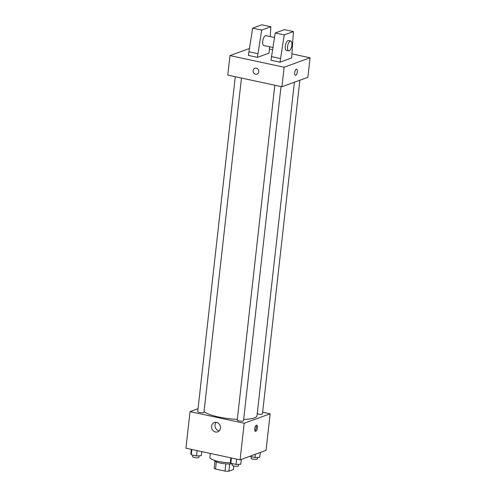 <?xml version="1.0" encoding="UTF-8"?>
<svg xmlns="http://www.w3.org/2000/svg" width="496" height="496" viewBox="0 0 496 496"><rect width="100%" height="100%" fill="white"/><g stroke="black" fill="none" stroke-linecap="round" stroke-linejoin="round"><path stroke-width="0.74" d="M225.841 463.853L225.029 471.095L215.531 469.055A9.746 2.176 6.4 0 1 214.185 468.05L214.966 461.057M233.802 465.973L233.405 469.538L228.854 471.2A9.746 2.176 6.4 0 1 225.029 471.095M229.667 463.971L228.854 471.2M232.357 463.735A10.069 2.244 -173.6 0 1 221.247 463.252A10.069 2.244 -173.6 0 1 214.607 460.418M216.337 461.869L215.531 469.055M210.316 453.437L209.876 457.362A15.103 3.367 6.4 0 0 230.659 462.787M262.638 412.182L270.134 413.794L266.036 450.368L240.089 459.829L185.926 448.204L190.03 411.63L198.04 408.71M243.66 419.405A27.088 6.039 6.4 0 0 254.367 417.923A27.088 6.039 6.4 0 0 257.002 415.729L294.413 82.193M204.061 411.494A27.088 6.039 6.4 0 0 237.336 419.337M270.134 413.794L244.193 423.249L190.03 411.63M235.278 76.725L197.718 411.568A3.143 0.701 6.4 0 0 200.117 412.529A3.143 0.701 6.4 0 0 203.664 412.523A3.143 0.701 6.4 0 0 203.974 412.269L241.459 78.052M257.219 413.8A3.143 0.701 6.4 0 0 262.142 414.104A3.143 0.701 6.4 0 0 262.452 413.85L299.875 80.197M280.996 86.54L243.511 420.757A3.143 0.701 -173.6 0 1 240.306 421.104A3.143 0.701 -173.6 0 1 237.255 420.056L274.815 85.207M244.193 423.249L240.089 459.829M220.453 428.147A4.948 4.402 70 0 1 217.713 431.842A4.948 4.402 70 0 1 211.885 428.699A4.948 4.402 70 0 1 214.322 422.542A4.948 4.402 70 0 1 220.453 428.147M256.413 425.227A3.143 1.252 -77.9 0 1 256.73 425.202A3.143 1.252 -77.9 0 1 257.3 428.538A3.143 1.252 -77.9 0 1 255.409 431.353A3.143 1.252 -77.9 0 1 254.77 428.395A3.143 1.252 -77.9 0 1 256.413 425.227M256.085 425.425A3.143 1.252 -77.9 0 1 256.159 428.296A3.143 1.252 -77.9 0 1 254.919 430.881M219.269 430.807A4.948 4.402 70 0 1 215.295 427.459A4.948 4.402 70 0 1 216.182 422.338M292.063 53.909L310.074 57.772L307.886 77.277L281.939 86.738L227.776 75.113L229.964 55.608L249.339 48.54M269.495 49.061L272.502 49.712M256.296 68.126A3.143 2.796 70 0 1 258.769 70.99A3.143 2.796 70 0 1 257.027 74.127A3.143 2.796 70 0 1 253.326 72.131A3.143 2.796 70 0 1 254.876 68.219A3.143 2.796 70 0 1 256.296 68.126M310.074 57.772L284.127 67.233L281.939 86.738M284.127 67.233L229.964 55.608M254.876 68.219A3.143 2.796 -110 0 0 253.326 72.131A3.143 2.796 -110 0 0 257.033 74.127M295.343 75.33A3.143 1.252 102.1 0 0 297.352 71.765A3.143 1.252 -77.9 0 1 295.343 75.33A3.143 1.252 -77.9 0 1 294.779 71.994A3.143 1.252 -77.9 0 1 296.664 69.18A3.143 1.252 -77.9 0 1 297.358 71.765A3.143 1.252 102.1 0 0 296.664 69.18M291.623 57.964L280.004 62.198L284.233 34.931L293.421 31.583L291.623 57.964M293.421 31.583L284.394 29.642L275.206 32.996L270.977 60.258L280.004 62.198M269.632 46.773L269.061 53.115L257.436 57.356L248.409 55.416L252.638 28.148L261.826 24.8L270.853 26.734L261.665 30.089L257.436 57.356M274.474 37.51L265.943 35.681A5.034 2.009 102.1 0 0 262.923 40.182A5.034 2.009 102.1 0 0 263.835 45.527L272.862 47.467M270.252 36.605L270.853 26.734M288.66 50.852L286.403 50.369A5.034 2.009 -77.9 0 1 285.491 45.024A5.034 2.009 -77.9 0 1 288.511 40.523L290.768 41.013A5.034 2.009 -77.9 0 1 291.877 45.142A5.034 2.009 -77.9 0 1 288.66 50.852A5.034 2.009 -77.9 0 1 287.748 45.508A5.034 2.009 -77.9 0 1 290.768 41.013M252.638 28.148L261.665 30.089M275.206 32.996L284.233 34.931M248.818 51.758L257.846 53.698M271.386 56.6L280.414 58.54M241.347 459.37L240.808 464.2L236.04 464.43L230.832 463.307L230.386 461.962L230.845 457.845M236.642 459.091L236.04 464.43M231.427 457.969L230.832 463.307M232.37 463.636L232.196 465.167A3.143 0.701 6.4 0 0 234.596 466.128A3.143 0.701 6.4 0 0 238.142 466.122A3.143 0.701 6.4 0 0 238.452 465.868L238.626 464.306M201.729 451.596L201.271 455.712L196.503 455.942L191.289 454.826L190.848 453.474L191.307 449.357M197.104 450.604L196.503 455.942M191.89 449.488L191.289 454.826M192.832 455.154L192.659 456.68A3.143 0.701 6.4 0 0 195.052 457.641A3.143 0.701 6.4 0 0 198.605 457.641A3.143 0.701 6.4 0 0 198.915 457.386L199.088 455.818M260.288 452.464L259.749 457.293L254.981 457.523L249.736 456.314M255.347 454.268L254.981 457.523M251.305 456.735L251.137 458.261A3.143 0.701 6.4 0 0 253.53 459.222A3.143 0.701 6.4 0 0 257.083 459.222A3.143 0.701 6.4 0 0 257.387 458.961L257.567 457.399"/></g></svg>
